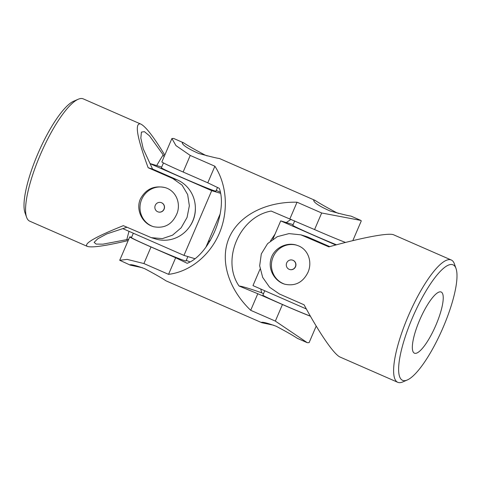 <?xml version="1.0" encoding="UTF-8"?>
<svg xmlns="http://www.w3.org/2000/svg" width="481" height="481" viewBox="0 0 481 481"><rect width="100%" height="100%" fill="white"/><g stroke="black" fill="none" stroke-linecap="round" stroke-linejoin="round"><path stroke-width="0.72" d="M285.053 284.289A20.394 19.721 106.7 0 1 273.13 256.932A20.394 19.721 106.7 0 1 296.819 245.238M292.526 260.131A4.894 4.732 106.7 0 1 295.641 266.48A4.894 4.732 106.7 0 1 289.706 269.504M452.615 264.676A63.041 15.987 -66.4 0 1 456.036 268.548A63.041 15.987 -66.4 0 1 442.442 329.01A63.041 15.987 -66.4 0 1 407.233 380.002A63.041 15.987 -66.4 0 1 409.578 324.765A63.041 15.987 -66.4 0 1 452.615 264.676M440.939 291.931A33.375 8.466 -66.4 0 1 441.179 292.021A33.375 8.466 -66.4 0 1 435.545 325.992A33.375 8.466 -66.4 0 1 414.406 353.168A33.375 8.466 -66.4 0 1 415.362 331.625A33.375 8.466 -66.4 0 1 431.301 299.2A33.375 8.466 -66.4 0 1 440.939 291.931M407.233 380.002L402.741 381.944A66.751 16.931 -66.4 0 1 397.739 382.299L340.199 357.112C334.115 354.605 319.841 333.94 304.058 304.786L279.419 293.993L269.594 287.241L262.68 277.399L259.668 265.789L261.309 253.896L267.598 243.651L277.351 236.652L288.997 233.604L300.884 234.842L328.884 246.867C361.946 237.668 387.626 232.798 393.29 234.656L451.28 260.011A66.751 16.931 -66.4 0 1 454.413 263.931L456.036 268.548M397.739 382.299A66.751 16.931 -66.4 0 1 408.591 315.302A66.751 16.931 -66.4 0 1 450.793 259.83A66.751 16.931 -66.4 0 1 451.28 260.011M298.707 245.947L296.543 245.154C285.84 241.63 272.619 248.899 270.629 260.371C268.392 270.454 275.24 281.535 284.788 284.211C295.184 286.417 302.91 282.467 307.966 272.366C312.452 262.373 308.543 250.006 298.707 245.947M329.732 246.633L308.652 237.404A31.518 30.477 -73.3 0 0 305.327 236.177L301.034 234.884M292.965 260.299A4.894 4.732 -73.3 0 0 286.508 263.432A4.894 4.732 -73.3 0 0 295.376 266.696A4.894 4.732 -73.3 0 0 292.965 260.299M293.121 224.609L280.712 220.875L335.78 244.985M294.721 220.875L292.821 225.312A29.666 0.878 23.2 0 0 307.768 232.576A29.666 0.878 23.2 0 0 336.502 244.793M260.059 269.065L252.97 285.606L306.361 308.982M280.712 220.875L272.865 239.183M264.766 290.771L262.885 295.154A29.666 0.878 23.2 0 0 280.189 303.463A29.666 0.878 23.2 0 0 310.377 316.137M168.548 274.344L175.655 257.762L187.193 263.305C209.199 254.87 227.82 211.628 219.318 188.354L207.78 182.81L214.887 166.228C227.014 184.728 228.74 211.315 219.246 233.519C209.716 255.706 189.682 271.837 168.548 274.344L143.909 263.552L127.17 259.385L119.715 260.281L129.834 264.923C130.796 264.171 135.774 265.428 144.769 268.705C154.804 274.038 161.881 278.084 165.993 280.832L261.267 322.468C262.229 321.717 267.208 322.979 276.202 326.256C286.237 331.589 293.314 335.63 297.426 338.383L307.317 342.712L275.342 321.098L250.697 310.311C228.156 288.684 219.625 260.047 229.106 237.836C238.654 215.656 265.494 201.575 297.036 202.2L321.675 212.987L360.858 220.424L361.285 220.899L352.82 240.638M316.203 326.076L309.097 342.664L307.317 342.712M207.185 155.916L204.798 154.924C194.763 149.591 187.686 145.551 183.574 142.797L173.683 138.468L171.903 138.516L175.95 145.587L190.242 155.441L214.887 166.228M142.382 267.719L130.032 265.085M273.815 325.264L261.466 322.637M338.618 213.462L336.231 212.476C326.196 207.137 319.119 203.096 315.007 200.349L313.678 200.186C313.756 202.549 319.18 206.133 329.942 210.937C341.125 214.009 348.136 215.728 350.968 216.089L360.858 220.424M183.574 142.797L182.239 142.641C182.323 145.003 187.746 148.581 198.503 153.385C209.692 156.463 216.703 158.183 219.534 158.544L315.007 200.349M310.443 316.251A31.518 0.938 -156.8 0 1 282.449 304.521L257.804 293.729L250.697 310.311M263.51 293.705L261.682 292.821L260.78 289.027M270.49 240.951L275.06 234.067M286.273 222.547L291.113 219.3M261.682 292.821A276.864 8.213 23.2 0 0 239.045 286.015L257.804 293.729M345.514 242.442A31.518 0.938 23.2 0 1 314.574 229.569L271.17 211.057C239.622 216.624 220.953 259.854 239.045 286.015M289.929 218.777L297.036 202.2M207.78 182.81L183.135 172.018L190.242 155.441M171.903 138.516L161.875 161.923A31.518 0.938 23.2 0 0 183.135 172.018M143.909 263.552L151.01 246.969L175.655 257.762M189.887 261.88L186.279 260.305M151.01 246.969A31.518 0.938 -156.8 0 1 129.75 236.874A31.518 0.938 -156.8 0 1 131.578 237.313M150.09 163.678L211.706 190.662L220.424 193.284M220.22 192.153L216.234 190.41M161.688 167.063L150.03 163.552M163.456 162.945L161.388 167.761A29.666 0.878 23.2 0 0 188.305 180.261A29.666 0.878 23.2 0 0 215.921 191.137L217.49 187.476M122.811 228.619L183.964 255.393L194.727 258.634M211.706 190.662L183.964 255.393M195.364 207.708A29.666 28.686 106.7 0 1 189.682 226.605M220.148 213.967L205.94 247.114M133.333 233.225L131.451 237.608A29.666 0.878 23.2 0 0 158.375 250.102A29.666 0.878 23.2 0 0 185.991 260.979L187.879 256.571M164.797 155.104C153.692 136.857 145.695 126.515 140.801 124.068L83.261 98.876A66.751 16.931 113.6 0 0 82.774 98.701A66.751 16.931 113.6 0 0 78.259 99.236L73.767 101.172A63.041 15.987 113.6 0 0 38.558 152.17A63.041 15.987 113.6 0 0 24.964 212.632L26.587 217.25A66.751 16.931 113.6 0 0 29.72 221.17L87.253 246.362C91.691 247.901 105.327 245.959 128.18 240.542M87.253 246.362C83.447 243.729 95.472 236.826 123.34 225.655L151.281 237.662L162.307 238.636L172.559 235.167L181.133 227.814L187.055 217.466L189.352 205.766L187.656 194.552L182.058 185.107L172.805 178.529L177.218 179.858L152.573 169.065L143.242 148.869L140.843 138.101L141.414 132.089L144.42 131.674L149.471 135.804L163.191 154.876L164.075 156.782M128.728 239.261L102.892 244.168L96.116 244.077L94.126 242.364L97.781 238.744L106.794 233.916L126.966 227.242M140.801 124.068L140.278 123.876C134.53 123.304 137.157 137.921 148.16 167.737L172.805 178.529M78.259 99.236A66.751 16.931 113.6 0 0 40.981 153.235A66.751 16.931 113.6 0 0 26.587 217.25M210.51 240.229L208.135 241.997M151.208 225.878C141.414 221.831 135.846 208.97 140.38 199.002C145.845 189.009 154.088 185.209 165.109 187.608C175.601 190.518 180.91 202.489 177.248 212.915C172.583 224.296 164.616 228.878 153.355 226.665L151.208 225.878M151.425 237.704L155.724 238.997A31.518 30.477 -73.3 0 0 193.41 219.336A31.518 30.477 -73.3 0 0 177.218 179.858M148.16 167.737L152.573 169.065M163.191 154.876A276.864 267.683 -73.3 0 0 156.704 165.56M129.01 231.331A276.864 267.683 -73.3 0 0 126.743 239.917M165.374 187.686A20.394 19.721 -73.3 0 0 141.21 200.625A20.394 19.721 -73.3 0 0 151.737 226.034A20.394 19.721 -73.3 0 0 153.625 226.743M158.273 211.959A4.894 4.732 -73.3 0 0 164.207 208.928A4.894 4.732 -73.3 0 0 161.093 202.585M161.532 202.748A4.894 4.732 106.7 0 1 158.195 211.935A4.894 4.732 106.7 0 1 155.068 205.886A4.894 4.732 106.7 0 1 161.532 202.748M308.652 237.404L304.239 236.075M275.342 321.098L282.449 304.521M314.574 229.569L321.675 212.987M129.75 236.874L119.715 260.281"/></g></svg>
